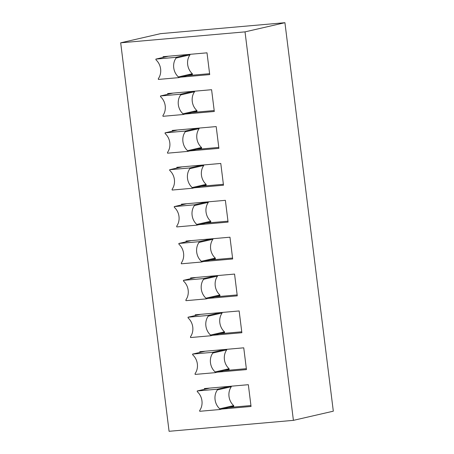 <?xml version="1.0" encoding="UTF-8"?>
<svg xmlns="http://www.w3.org/2000/svg" width="454" height="454" viewBox="0 0 454 454"><rect width="100%" height="100%" fill="white"/><g stroke="black" fill="none" stroke-linecap="round" stroke-linejoin="round"><path stroke-width="0.68" d="M217.29 389.203L217.381 389.929A13.189 11.316 -102.9 0 0 219.736 408.799L219.827 409.525L199.732 411.296L199.641 410.569A13.189 11.316 -102.9 0 0 197.286 391.7L197.201 390.973L217.29 389.203L229.803 386.326M212.699 352.327L212.79 353.053A13.189 11.316 -102.9 0 0 215.139 371.928L215.23 372.655L195.135 374.419L195.044 373.693A13.189 11.316 -102.9 0 0 192.695 354.824L192.604 354.097L212.699 352.327L225.212 349.455M208.108 315.456L208.199 316.183A13.189 11.316 -102.9 0 0 210.548 335.052L210.639 335.778L190.544 337.549L190.453 336.823A13.189 11.316 -102.9 0 0 188.104 317.948L188.013 317.221L208.108 315.456L220.621 312.579M203.517 278.58L203.602 279.306A13.189 11.316 -102.9 0 0 205.957 298.182L206.048 298.902L185.953 300.673L185.862 299.946A13.189 11.316 -102.9 0 0 183.507 281.077L183.422 280.351L203.517 278.58L216.025 275.703M198.92 241.704L199.011 242.43A13.189 11.316 -102.9 0 0 201.36 261.305L201.451 262.032L181.356 263.797L181.265 263.076A13.189 11.316 -102.9 0 0 178.916 244.201L178.825 243.475L198.92 241.704L211.433 238.832M194.329 204.833L194.42 205.56A13.189 11.316 -102.9 0 0 196.769 224.429L196.86 225.156L176.765 226.926L176.674 226.2A13.189 11.316 -102.9 0 0 174.325 207.325L174.234 206.598L194.329 204.833L206.842 201.956M189.738 167.957L189.823 168.684A13.189 11.316 -102.9 0 0 192.178 187.559L192.269 188.279L172.174 190.05L172.083 189.324A13.189 11.316 -102.9 0 0 169.734 170.454L169.643 169.728L189.738 167.957L202.246 165.08M185.141 131.081L185.232 131.808A13.189 11.316 -102.9 0 0 187.581 150.683L187.672 151.409L167.577 153.18L167.486 152.453A13.189 11.316 -102.9 0 0 165.137 133.578L165.046 132.852L185.141 131.081L197.655 128.21M180.55 94.211L180.641 94.937A13.189 11.316 -102.9 0 0 182.99 113.806L183.081 114.533L162.986 116.303L162.895 115.577A13.189 11.316 -102.9 0 0 160.546 96.702L160.455 95.981L180.55 94.211L193.064 91.333M175.959 57.335L176.044 58.061A13.189 11.316 -102.9 0 0 178.399 76.936L178.49 77.662L158.395 79.427L158.304 78.701A13.189 11.316 -102.9 0 0 155.955 59.832L155.864 59.105L175.959 57.335L188.467 54.463M231.256 386.201L231.319 386.723L217.381 389.929M231.319 386.723A13.189 11.316 -102.9 0 0 233.674 405.598L219.736 408.799M233.674 405.598L233.765 406.324L219.827 409.525M209.708 388.096L197.201 390.973M226.665 349.325L226.728 349.852L212.79 353.053M226.728 349.852A13.189 11.316 -102.9 0 0 229.077 368.722L215.139 371.928M229.077 368.722L229.168 369.448L215.23 372.655M205.117 351.22L192.604 354.097M222.068 312.454L222.137 312.976L208.199 316.183M222.137 312.976A13.189 11.316 -102.9 0 0 224.486 331.851L210.548 335.052M224.486 331.851L224.577 332.578L210.639 335.778M200.526 314.35L188.013 317.221M217.477 275.578L217.54 276.106L203.602 279.306M217.54 276.106A13.189 11.316 -102.9 0 0 219.895 294.975L205.957 298.182M219.895 294.975L219.986 295.702L206.048 298.902M195.929 277.473L183.422 280.351M212.886 238.702L212.949 239.23L199.011 242.43M212.949 239.23A13.189 11.316 -102.9 0 0 215.298 258.099L201.36 261.305M215.298 258.099L215.389 258.825L201.451 262.032M191.338 240.597L178.825 243.475M208.29 201.831L208.358 202.353L194.42 205.56M208.358 202.353A13.189 11.316 -102.9 0 0 210.707 221.229L196.769 224.429M210.707 221.229L210.798 221.955L196.86 225.156M186.747 203.727L174.234 206.598M203.698 164.955L203.761 165.483L189.823 168.684M203.761 165.483A13.189 11.316 -102.9 0 0 206.116 184.352L192.178 187.559M206.116 184.352L206.207 185.079L192.269 188.279M182.15 166.851L169.643 169.728M199.107 128.079L199.17 128.607L185.232 131.808M199.17 128.607A13.189 11.316 -102.9 0 0 201.519 147.482L187.581 150.683M201.519 147.482L201.61 148.203L187.672 151.409M177.559 129.98L165.046 132.852M194.511 91.209L194.579 91.731L180.641 94.937M194.579 91.731A13.189 11.316 -102.9 0 0 196.928 110.606L182.99 113.806M196.928 110.606L197.019 111.332L183.081 114.533M172.968 93.104L160.455 95.981M228.583 407.516L250.937 405.547M204.47 389.299L204.379 388.567L248.338 384.697L251.051 406.472L221.983 409.031M223.992 370.64L246.34 368.671M199.879 352.423L199.788 351.691L243.747 347.821L246.46 369.596L217.392 372.155M219.401 333.764L241.749 331.8M195.288 315.553L195.192 314.815L239.15 310.95L241.863 332.725L212.795 335.285M214.81 296.893L237.158 294.924M190.691 278.677L190.601 277.944L234.559 274.074L237.272 295.849L208.204 298.409M210.213 260.017L232.561 258.048M186.1 241.806L186.009 241.068L229.968 237.198L232.681 258.973L203.613 261.532M205.622 223.141L227.97 221.177M181.509 204.93L181.418 204.192L225.371 200.328L228.084 222.102L199.022 224.662M201.031 186.271L223.379 184.301M176.912 168.054L176.822 167.322L220.78 163.451L223.493 185.226L194.426 187.786M196.434 149.394L218.783 147.425M172.321 131.183L172.231 130.446L216.189 126.575L218.902 148.356L189.834 150.91M191.843 112.518L214.192 110.555M167.73 94.307L167.639 93.575L211.592 89.705L214.305 111.48L185.243 114.039M189.92 54.332L189.982 54.86L176.044 58.061M189.982 54.86A13.189 11.316 -102.9 0 0 192.337 73.73L178.399 76.936M192.337 73.73L192.428 74.456L178.49 77.662M168.372 56.228L155.864 59.105M187.252 75.648L209.6 73.679M163.134 57.431L163.043 56.699L207.001 52.829L209.714 74.604L180.647 77.163M120.685 42.818L160.591 33.647L284.925 22.7L245.024 31.871L120.685 42.818L169.075 431.3L293.409 420.353L333.315 411.182L284.925 22.7M293.409 420.353L245.024 31.871"/></g></svg>
